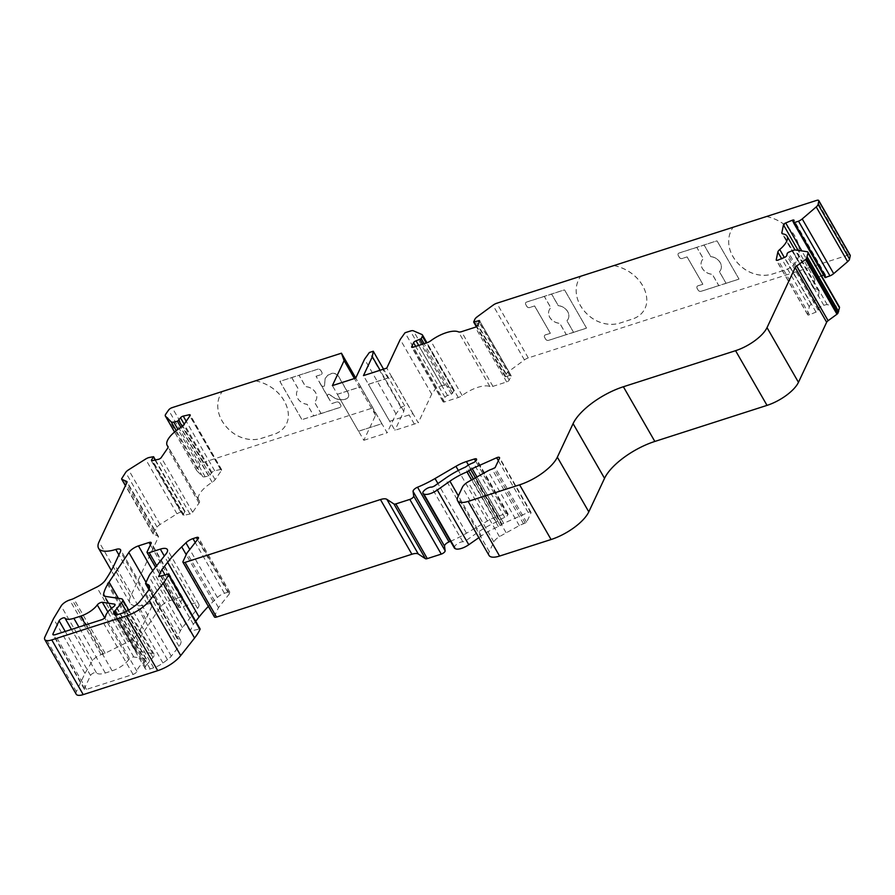 <?xml version="1.0" encoding="UTF-8"?>
<svg xmlns="http://www.w3.org/2000/svg" width="895" height="895" viewBox="0 0 895 895"><rect width="100%" height="100%" fill="white"/><g stroke="black" fill="none" stroke-linecap="round" stroke-linejoin="round"><path stroke-width="0.67" stroke-dasharray="4.47 3.36" d="M821.52 275.85L817.157 277.64A2.282 0.884 -29.9 0 0 814.92 279.564L813.32 287.284A5.706 2.204 -29.9 0 0 813.41 288.067A5.706 2.204 -29.9 0 0 814.428 288.615A22.8 8.816 150.1 0 1 818.489 290.841A22.8 8.816 150.1 0 1 811.194 304.222A5.706 2.204 -29.9 0 0 809.281 306.795L807.682 314.514A2.282 0.884 -29.9 0 0 807.715 314.827A2.282 0.884 -29.9 0 0 809.125 314.906A2.282 0.884 -29.9 0 0 809.46 314.783L816.005 312.098A2.282 0.884 -29.9 0 0 818.243 310.173L818.701 307.992L819.82 307.03L823.847 305.374A5.706 2.204 150.1 0 1 827.237 304.714L838.402 306.37A5.706 2.204 150.1 0 1 839.387 306.918M454.392 548.042A5.706 2.204 150.1 0 1 456.842 544.194A5.706 2.204 150.1 0 1 462.827 541.777A3.423 1.32 -29.9 0 0 464.057 541.542A3.423 1.32 -29.9 0 0 466.228 540.446L476.565 533.207A46.753 18.079 150.1 0 1 496.266 522.053A3.423 1.32 -29.9 0 0 497.844 521.136L499.466 519.95A3.423 1.32 150.1 0 1 501.043 519.033L504.735 517.388A3.423 1.32 -29.9 0 0 507.778 514.905L507.935 514.569A3.423 1.32 -29.9 0 0 507.991 513.797A3.423 1.32 -29.9 0 0 505.888 513.674L497.877 516.247A22.8 8.816 -29.9 0 0 487.395 521.002L466.485 533.219A57.011 22.051 150.1 0 1 450.509 541.285M76.198 694.196A11.4 4.408 150.1 0 1 76.377 691.634L84.958 673.353L92.577 660.689A7.977 3.088 150.1 0 1 101.135 654.692L103.35 653.976A5.706 2.204 -29.9 0 0 105.107 653.26L128.209 641.771A11.4 4.408 -29.9 0 0 136.711 634.991L137.36 634.018A171.034 66.14 -29.9 0 0 145.863 619.139L151.904 606.273A7.977 3.088 -29.9 0 0 152.027 604.483A7.977 3.088 -29.9 0 0 147.216 604.159A28.506 11.02 150.1 0 1 130.043 603.006A28.506 11.02 150.1 0 1 130.469 596.607L158.381 537.145A3.423 1.32 -29.9 0 0 158.426 536.373A3.423 1.32 -29.9 0 0 158.135 536.127L153.313 534.035A2.282 0.884 150.1 0 1 153.112 533.867A2.282 0.884 150.1 0 1 153.146 533.353L157.106 527.11A5.706 2.204 150.1 0 1 160.026 524.504L176.997 513.797A5.706 2.204 150.1 0 1 180.857 512.13L185.03 511.403L183.139 514.39A2.282 0.884 -29.9 0 0 182.983 515.128A2.282 0.884 -29.9 0 0 184.057 515.296L189.953 513.987A2.282 0.884 -29.9 0 0 190.277 513.898A2.282 0.884 -29.9 0 0 192.66 512.276L199.037 503.012A5.706 2.204 -29.9 0 0 199.451 501.178A5.706 2.204 -29.9 0 0 199.283 500.976A22.8 8.816 150.1 0 1 198.645 500.171A22.8 8.816 150.1 0 1 212.149 482.282A5.706 2.204 -29.9 0 0 215.124 479.642L221.501 470.378A2.282 0.884 -29.9 0 0 221.658 469.651A2.282 0.884 -29.9 0 0 220.584 469.472L214.688 470.781A2.282 0.884 -29.9 0 0 211.97 472.504L208.982 475.927L205.179 476.778A5.706 2.204 150.1 0 1 202.639 476.532L196.934 470.871A5.706 2.204 150.1 0 1 196.788 470.692A5.706 2.204 150.1 0 1 197.202 468.857L200.021 464.751A3.423 1.32 150.1 0 1 203.601 462.323L372.902 407.885L375.564 415.302L363.829 440.306L358.593 431.189L381.908 423.693L360.674 386.774L337.359 394.27L332.381 385.611M128.723 659.604A15.965 6.175 150.1 0 1 112.121 670.825L105.319 673.006A14.823 5.728 150.1 0 1 96.391 672.771A3.423 1.32 -29.9 0 0 93.483 673.04A3.423 1.32 -29.9 0 0 90.552 675.479L84.432 688.524A3.423 1.32 -29.9 0 0 84.376 689.295A3.423 1.32 -29.9 0 0 86.479 689.418L133.064 674.438A3.423 1.32 -29.9 0 0 136.946 671.295A17.106 6.612 150.1 0 1 144.934 661.472A3.423 1.32 -29.9 0 0 146.467 659.123A3.423 1.32 -29.9 0 0 145.874 658.798L133.802 656.997A3.423 1.32 -29.9 0 0 128.723 659.604L104.726 617.874M145.986 665.544L145.37 666.865A7.977 3.088 -29.9 0 0 145.247 668.654A7.977 3.088 -29.9 0 0 150.159 668.945L153.705 667.804A13.682 5.292 -29.9 0 0 162.946 663.016L167.466 659.704A11.4 4.408 -29.9 0 0 171.258 656.158L179 646.347A15.965 6.175 -29.9 0 0 180.734 640.406A15.965 6.175 -29.9 0 0 177.982 638.862L177.68 638.817A3.423 1.32 150.1 0 1 177.087 638.493A3.423 1.32 150.1 0 1 177.143 637.721L180.298 631.009A22.8 8.816 150.1 0 1 182.435 627.63L197.549 608.466A11.4 4.408 -29.9 0 0 198.791 604.215A11.4 4.408 -29.9 0 0 191.765 603.812L180.667 607.381A3.423 1.32 150.1 0 1 178.564 607.257A3.423 1.32 150.1 0 1 178.608 606.486L182.558 598.073A3.423 1.32 -29.9 0 0 182.614 597.301A3.423 1.32 -29.9 0 0 180.499 597.178L169.916 600.59A9.118 3.524 -29.9 0 0 160.306 607.168L140.515 636.804A68.412 26.458 -29.9 0 0 135.022 648.83L134.944 649.166A7.977 3.088 -29.9 0 0 135.078 650.251A7.977 3.088 -29.9 0 0 136.454 651.023L152.698 653.439A7.977 3.088 150.1 0 1 154.085 654.211A7.977 3.088 150.1 0 1 152.933 657.512L145.986 665.544L116.764 614.708M412.953 413.758L391.73 376.84L368.416 384.335L389.649 421.254L412.987 413.691L391.753 376.773L368.449 384.268L363.459 375.609M389.649 421.254L412.987 413.691L418.233 422.809L431.681 394.158L436.48 387.434L441.828 385.723A5.706 2.204 150.1 0 1 444.837 385.51L453.407 389.224A5.706 2.204 150.1 0 1 453.899 389.638A5.706 2.204 150.1 0 1 453.821 390.925L451.416 394.281L447.522 395.534A2.282 0.884 -29.9 0 0 445.016 397.38L443.148 401.34A2.282 0.884 -29.9 0 0 443.114 401.855A2.282 0.884 -29.9 0 0 444.524 401.933L458.262 397.514A5.706 2.204 -29.9 0 0 462.156 395.489A22.8 8.816 150.1 0 1 489.912 386.562A5.706 2.204 -29.9 0 0 492.944 386.36L506.693 381.941A2.282 0.884 -29.9 0 0 509.199 380.095L511.067 376.135A2.282 0.884 -29.9 0 0 511.101 375.62A2.282 0.884 -29.9 0 0 509.691 375.542L505.104 376.75L506.268 374.054A5.706 2.204 150.1 0 1 508.707 371.447L524.414 359.924A5.706 2.204 150.1 0 1 528.274 357.922L848.091 255.086A3.423 1.32 150.1 0 1 850.194 255.209M368.416 384.335L394.919 430.305L418.233 422.809M391.73 376.84L386.774 368.113M381.874 423.749L360.64 386.83L337.337 394.326L358.559 431.245L381.908 423.693L387.143 432.811L396.015 413.904L400.826 407.191L404.708 405.938L403.79 411.409L394.919 430.305M358.559 431.245L337.337 394.326M360.64 386.83L355.695 378.115M328.42 394.426A2.282 1.835 -154.9 0 0 327.749 396.787L321.036 385.096A2.282 1.835 -154.9 0 0 323.777 386.349A1.141 0.917 -154.9 0 0 324.46 385.409L325.153 378.551L327.827 375.251L331.62 373.539A5.706 4.598 25.1 0 1 338.623 376.661L348.043 393.028A5.706 4.598 25.1 0 1 348.345 397.011A5.706 4.598 25.1 0 1 346.253 398.98C340.447 400.826 334.976 399.394 329.808 394.706A1.141 0.917 -154.9 0 0 328.42 394.426L328.487 394.27A2.282 1.835 -154.9 0 0 327.827 396.63L321.104 384.939A2.282 1.835 -154.9 0 0 323.845 386.204A1.141 0.917 -154.9 0 0 324.538 385.253L325.221 378.395L327.894 375.094L331.687 373.383A5.706 4.598 25.1 0 1 338.702 376.515L348.11 392.871A5.706 4.598 25.1 0 1 348.412 396.865A5.706 4.598 25.1 0 1 346.32 398.823C340.525 400.669 335.043 399.248 329.886 394.55A1.141 0.917 -154.9 0 0 328.487 394.27M321.036 385.096L316.047 376.258L320.936 374.636A2.282 1.835 -154.9 0 0 321.831 372.186L320.779 370.362A2.282 1.835 -154.9 0 0 317.792 369.165L279.9 381.348L301.917 419.632L339.798 407.449A2.282 1.835 -154.9 0 0 340.693 405.01L339.652 403.186A2.282 1.835 -154.9 0 0 336.654 401.989L331.799 403.544L327.827 396.63M327.749 396.787L331.799 403.544M739.024 279.083L717.007 240.8L679.126 252.983A2.282 1.835 -154.9 0 0 678.231 255.422L679.283 257.245A2.282 1.835 -154.9 0 0 682.27 258.454L687.125 256.887L702.855 284.23L697.999 285.796A2.282 1.835 -154.9 0 0 697.104 288.246L698.145 290.069A2.282 1.835 -154.9 0 0 701.143 291.267L739.024 279.083L717.007 240.8M726.091 283.346L719.435 271.756A10.494 8.469 -154.9 0 0 720.699 269.91A10.494 8.469 -154.9 0 0 710.742 256.652L704.085 245.062L696.791 247.4L703.347 258.789A10.494 8.469 -154.9 0 0 701.702 260.993A10.494 8.469 -154.9 0 0 712.263 274.295L718.808 285.684L726.091 283.346L719.457 271.688A10.494 8.469 -154.9 0 0 720.732 269.842A10.494 8.469 -154.9 0 0 710.775 256.585L704.108 244.995L716.973 240.856M726.125 283.279L738.99 279.15M696.791 247.4L679.092 253.039A2.282 1.835 -154.9 0 0 678.197 255.489L679.249 257.312A2.282 1.835 -154.9 0 0 682.236 258.51L687.125 256.887M687.103 256.943L702.855 284.23M702.821 284.297L697.966 285.852A2.282 1.835 -154.9 0 0 697.071 288.302L698.122 290.125A2.282 1.835 -154.9 0 0 701.109 291.322L718.842 285.628L712.286 274.239A10.494 8.469 -154.9 0 1 701.736 260.937A10.494 8.469 -154.9 0 1 703.369 258.722L696.825 247.344M586.527 328.118L564.51 289.835L526.629 302.018A2.282 1.835 -154.9 0 0 525.734 304.468L526.775 306.291A2.282 1.835 -154.9 0 0 529.773 307.488L534.628 305.922L550.358 333.276L545.491 334.831A2.282 1.835 -154.9 0 0 544.596 337.281L545.648 339.104A2.282 1.835 -154.9 0 0 548.646 340.301L586.527 328.118L564.51 289.835M573.594 332.381L566.927 320.79A10.494 8.469 -154.9 0 0 568.202 318.944A10.494 8.469 -154.9 0 0 558.245 305.687L551.577 294.097L544.294 296.435L550.839 307.824A10.494 8.469 -154.9 0 0 549.206 310.028A10.494 8.469 -154.9 0 0 559.767 323.341L566.311 334.719L573.594 332.381L566.96 320.734A10.494 8.469 -154.9 0 0 568.224 318.889A10.494 8.469 -154.9 0 0 558.279 305.62L551.611 294.03L564.476 289.89M573.628 332.325L586.493 328.185M544.294 296.435L526.596 302.074A2.282 1.835 -154.9 0 0 525.701 304.524L526.752 306.347A2.282 1.835 -154.9 0 0 529.739 307.544L534.628 305.922M534.595 305.989L550.358 333.276M550.324 333.332L545.469 334.898A2.282 1.835 -154.9 0 0 544.574 337.337L545.626 339.16A2.282 1.835 -154.9 0 0 548.613 340.368L566.334 334.663L559.789 323.274A10.494 8.469 -154.9 0 1 549.239 309.972A10.494 8.469 -154.9 0 1 550.872 307.768L544.328 296.379M291.748 377.645L298.415 389.236A10.494 8.469 -154.9 0 0 297.14 391.081A10.494 8.469 -154.9 0 0 307.097 404.339L313.765 415.929L321.048 413.591L314.503 402.202A10.494 8.469 -154.9 0 0 316.136 399.998A10.494 8.469 -154.9 0 0 305.575 386.685L299.031 375.307L279.9 381.348M279.878 381.415L301.917 419.632M291.781 377.589L298.438 389.18A10.494 8.469 -154.9 0 0 297.174 391.025A10.494 8.469 -154.9 0 0 307.13 404.283L313.787 415.873L301.895 419.699M321.048 413.591L339.776 407.516A2.282 1.835 -154.9 0 0 340.671 405.066L339.619 403.242A2.282 1.835 -154.9 0 0 336.632 402.045L331.776 403.611M316.047 376.258L320.902 374.703A2.282 1.835 -154.9 0 0 321.797 372.253L320.746 370.429A2.282 1.835 -154.9 0 0 317.759 369.232L299.064 375.24L305.609 386.629A10.494 8.469 -154.9 0 1 316.17 399.931A10.494 8.469 -154.9 0 1 314.525 402.146L321.081 413.524M766.512 216.556A36.482 29.445 25.1 0 1 799.257 250.007A28.506 23.001 25.1 0 1 797.501 259.416A28.506 23.001 25.1 0 1 784.803 270.089L772.519 274.038A28.506 23.001 25.1 0 1 743.085 268.075A36.482 29.445 25.1 0 1 730.946 231.033A36.482 29.445 25.1 0 1 733.139 227.285M766.534 216.5A36.482 29.445 25.1 0 1 799.28 249.951A28.506 23.001 25.1 0 1 797.534 259.349A28.506 23.001 25.1 0 1 784.825 270.022L772.542 273.982A28.506 23.001 25.1 0 1 743.118 268.008A36.482 29.445 25.1 0 1 730.98 230.977A36.482 29.445 25.1 0 1 733.173 227.229M614.015 265.602A36.482 29.445 25.1 0 1 646.749 299.042A28.506 23.001 25.1 0 1 645.004 308.451A28.506 23.001 25.1 0 1 632.295 319.123L620.011 323.073A28.506 23.001 25.1 0 1 590.588 317.11A36.482 29.445 25.1 0 1 578.45 280.068A36.482 29.445 25.1 0 1 580.642 276.331M614.037 265.535A36.482 29.445 25.1 0 1 646.783 298.986A28.506 23.001 25.1 0 1 645.026 308.383A28.506 23.001 25.1 0 1 632.329 319.067L620.045 323.017A28.506 23.001 25.1 0 1 590.61 317.043A36.482 29.445 25.1 0 1 578.483 280.012A36.482 29.445 25.1 0 1 580.676 276.264M255.59 380.845A36.482 29.445 25.1 0 1 288.324 414.295A28.506 23.001 25.1 0 1 286.579 423.704A28.506 23.001 25.1 0 1 273.881 434.377L261.586 438.326A28.506 23.001 25.1 0 1 232.163 432.363A36.482 29.445 25.1 0 1 220.025 395.321A36.482 29.445 25.1 0 1 222.217 391.574M255.612 380.789A36.482 29.445 25.1 0 1 288.358 414.24A28.506 23.001 25.1 0 1 286.601 423.637A28.506 23.001 25.1 0 1 273.904 434.31L261.62 438.27A28.506 23.001 25.1 0 1 232.185 432.296A36.482 29.445 25.1 0 1 220.058 395.266A36.482 29.445 25.1 0 1 222.251 391.518M436.48 387.434L405.032 332.739M431.681 394.158L400.222 339.462M403.79 411.409L380.118 370.261M404.708 405.938L383.552 369.154M400.826 407.191L369.366 352.496M396.015 413.904L364.567 359.208M375.564 415.302L354.409 378.518M372.902 407.885L355.729 378.037M153.862 531.82L122.414 477.124M84.958 673.353L53.51 618.658M195.714 621.264L193.365 624.262L190.064 631.277L199.898 628.827M190.064 631.277L158.616 576.581M193.365 624.262L165.016 574.959M214.42 616.946A3.423 1.32 150.1 0 1 214.476 616.174L218.481 607.638L229.534 593.62A3.423 1.32 -29.9 0 0 229.903 592.345A3.423 1.32 -29.9 0 0 227.8 592.221L224.444 593.296A7.977 3.088 -29.9 0 0 217.373 597.491L213.178 601.552A114.023 44.09 -29.9 0 0 208.356 606.396M218.481 607.638L187.033 552.942M489.05 555.448A17.106 6.612 150.1 0 1 489.308 551.611L493.861 541.922A9.118 3.524 150.1 0 1 499.455 536.608L519.301 525.589A11.4 4.408 150.1 0 1 523.508 523.788L526.584 522.288L530.914 513.048A3.423 1.32 -29.9 0 0 530.97 512.276A3.423 1.32 -29.9 0 0 528.128 512.432L503.661 523.329A3.423 1.32 -29.9 0 0 502.084 524.246L500.249 525.589A3.423 1.32 150.1 0 1 498.403 526.618A34.211 13.224 -29.9 0 0 481.365 535.892L478.836 537.671M506.055 532.626L474.607 477.93M825.033 277.405L825.481 275.224A2.282 0.884 -29.9 0 0 825.447 274.91A2.282 0.884 -29.9 0 0 823.702 274.955L823.579 275.011M321.104 384.939L316.08 376.202M363.829 440.306L387.143 432.811M809.46 314.783L778.012 260.087M466.228 540.446L434.78 485.75M192.66 512.276L161.212 457.58M208.815 475.972L180.913 427.452M112.121 670.825L85.696 624.867M105.319 673.006L78.894 627.048M96.391 672.771L71.477 629.442M90.552 675.479L65.234 631.445M84.432 688.524L53.622 634.947M86.479 689.418L55.031 634.723M133.064 674.438L101.605 619.754M136.946 671.295L105.498 616.599M144.934 661.472L113.486 606.776M145.874 658.798L115.007 605.109M133.802 656.997L107.881 611.934M180.499 597.178L150.416 544.854M182.558 598.073L151.11 543.377M169.916 600.59L152.743 570.719M160.306 607.168L146.019 582.332M140.515 636.804L118.386 598.319M135.022 648.83L104.816 596.294M134.944 649.166L104.491 596.215M136.454 651.023L104.995 596.327M152.698 653.439L121.25 598.744M152.933 657.512L126.419 611.397M145.37 666.865L115.41 614.764M150.159 668.945L118.711 614.25M153.705 667.804L122.257 613.109M162.946 663.016L131.498 608.32M167.466 659.704L136.018 605.009M171.258 656.158L139.81 601.462M179 646.347L147.541 591.651M177.982 638.862L149.23 588.865M177.68 638.817L149.118 589.145M177.143 637.721L145.695 583.025M180.298 631.009L148.85 576.313M182.435 627.63L150.987 572.945M197.549 608.466L166.101 553.77M191.765 603.812L164.311 556.041M180.667 607.381L156.703 565.696M178.608 606.486L147.16 551.79M528.274 357.922L496.814 303.226M524.414 359.924L492.966 305.229M508.707 371.447L477.248 316.752M506.268 374.054L474.82 319.358M505.127 376.493L473.668 321.797M505.809 376.795L476.834 326.406M509.691 375.542L479.149 322.424M511.067 376.135L479.608 321.439M509.199 380.095L477.751 325.411M506.693 381.941L475.234 327.246M492.944 386.36L461.496 331.665M489.912 386.562L458.453 331.866M462.156 395.489L430.708 340.794M458.262 397.514L426.814 342.819M444.524 401.933L413.076 347.238M443.148 401.34L412.125 347.383M445.016 397.38L415.694 346.399M447.522 395.534L418.715 345.425M451.416 394.281L422.597 344.172M452.669 393.364L424.107 343.691M453.821 390.925L426.255 342.998M453.407 389.224L421.959 334.529M444.837 385.51L413.389 330.814M441.828 385.723L410.38 331.027M203.601 462.323L172.153 407.628M200.021 464.751L168.573 410.067M197.202 468.857L165.743 414.161M196.934 470.871L174.592 432.017M202.639 476.532L176.259 430.674M205.179 476.778L177.948 429.421M210.168 475.122L182.211 426.49M211.97 472.504L184.191 424.185M214.688 470.781L186.205 421.265M220.584 469.472L189.829 415.996M221.501 470.378L190.042 415.683M215.124 479.642L183.676 424.946M212.149 482.282L180.701 427.586M199.283 500.976L168.092 446.728M199.037 503.012L167.589 448.317M189.953 513.987L158.505 459.292M184.057 515.296L152.609 460.601M183.139 514.39L152.239 460.656M184.941 511.772L155.193 460.03M184.493 511.325L153.034 456.629M180.857 512.13L149.409 457.434M176.997 513.797L145.538 459.101M160.026 524.504L128.578 469.808M157.106 527.11L125.658 472.415M153.146 533.353L121.698 478.657M153.313 534.035L125.457 485.582M158.135 536.127L127.045 482.058M158.381 537.145L126.922 482.45M130.469 596.607L99.021 541.911M147.216 604.159L118.901 554.9M151.904 606.273L120.456 551.577M145.863 619.139L114.415 564.443M137.36 634.018L105.912 579.322M136.711 634.991L105.263 580.296M128.209 641.771L96.749 587.086M105.107 653.26L73.659 598.565M103.35 653.976L71.902 599.281M101.135 654.692L69.687 599.997M92.577 660.689L61.128 605.993M76.377 691.634L44.918 636.938M199.54 628.872L168.092 574.176M213.178 601.552L186.227 554.665M217.373 597.491L189.762 549.474M224.444 593.296L195.244 542.527M227.8 592.221L197.538 539.607M229.534 593.62L198.075 538.924M214.476 616.174L183.027 561.478M466.485 533.219L437.923 483.546M487.395 521.002L458.352 470.479M497.877 516.247L468.398 464.986M505.888 513.674L475.659 461.104M507.935 514.569L476.487 459.873M507.778 514.905L476.33 460.209M504.735 517.388L473.287 462.693M501.043 519.033L469.595 464.337M499.466 519.95L468.018 465.255M497.844 521.136L466.396 466.44M496.266 522.053L464.818 467.358M476.565 533.207L445.106 478.512M462.827 541.777L431.368 487.081M481.365 535.892L458.352 495.864M498.403 526.618L471.486 479.809M500.249 525.589L473.298 478.724M502.084 524.246L475.256 477.594M503.661 523.329L476.867 476.733M528.128 512.432L498.37 460.679M530.914 513.048L499.466 458.352M526.584 522.288L495.125 467.593M525.32 523.206L493.872 468.51M523.508 523.788L492.049 469.103M519.301 525.589L487.853 470.893M499.455 536.608L468.007 481.913M493.861 541.922L462.413 487.227M489.308 551.611L457.86 496.915M838.402 306.37L806.943 251.674M827.237 304.714L795.789 250.018M823.847 305.374L792.399 250.678M819.82 307.03L788.361 252.334M818.701 307.992L787.242 253.296M818.243 310.173L786.794 255.478M816.005 312.098L784.557 257.402M807.682 314.514L776.513 260.322M809.281 306.795L781.581 258.621M811.194 304.222L784.322 257.491M814.428 288.615L782.98 233.919M813.32 287.284L782.588 233.841M814.92 279.564L798.127 250.365M817.157 277.64L801.786 250.913M823.702 274.955L793.608 222.62M825.481 275.224L794.033 220.528M848.091 255.086L816.643 200.391M414.34 424.062L409.104 414.944M387.871 378.026L382.892 369.366M84.376 689.295L52.928 634.6M146.467 659.123L115.019 604.427M182.614 597.301L151.154 542.605M135.078 650.251L103.619 595.555M154.085 654.211L128.735 610.144M145.247 668.654L113.799 613.959M180.734 640.406L149.286 585.71M177.087 638.493L148.939 589.525M198.791 604.215L167.343 549.519M178.564 607.257L155.517 567.195M505.104 376.75L476.341 326.742M511.101 375.62L479.642 320.936M443.114 401.855L411.666 347.159M453.899 389.638L426.949 342.774M196.788 470.692L174.57 432.039M221.658 469.651L190.21 414.956M198.645 500.171L168.115 447.075M199.451 501.178L167.991 446.482M182.983 515.128L151.523 460.433M185.03 511.403L155.45 459.974M153.112 533.867L125.412 485.683M158.426 536.373L126.978 481.678M130.043 603.006L111.327 570.473M152.027 604.483L120.579 549.787M229.903 592.345L198.455 537.649M507.991 513.797L476.543 459.101M530.97 512.276L499.522 457.58M807.715 314.827L776.267 260.132M818.489 290.841L795.006 249.996M813.41 288.067L781.962 233.371M825.447 274.91L793.999 220.215"/><path stroke-width="1.34" d="M380.118 370.261L372.331 356.713L363.459 375.609L386.774 368.113L400.222 339.462L405.032 332.739L410.38 331.027A5.706 2.204 150.1 0 1 413.389 330.814L421.959 334.529A5.706 2.204 150.1 0 1 422.451 334.943A5.706 2.204 150.1 0 1 422.362 336.229L421.221 338.668L416.074 340.838A2.282 0.884 -29.9 0 0 413.557 342.684L411.7 346.645A2.282 0.884 -29.9 0 0 411.666 347.159A2.282 0.884 -29.9 0 0 413.076 347.238L426.814 342.819A5.706 2.204 -29.9 0 0 430.708 340.794A22.8 8.816 150.1 0 1 458.453 331.866A5.706 2.204 -29.9 0 0 461.496 331.665L475.234 327.246A2.282 0.884 -29.9 0 0 477.751 325.411L479.608 321.439A2.282 0.884 -29.9 0 0 479.642 320.936A2.282 0.884 -29.9 0 0 478.243 320.846L473.656 322.055L474.82 319.358A5.706 2.204 150.1 0 1 477.248 316.752L492.966 305.229A5.706 2.204 150.1 0 1 496.814 303.226L816.643 200.391A3.423 1.32 150.1 0 1 818.746 200.514L850.194 255.209A3.423 1.32 150.1 0 1 850.25 255.668L849.545 259.091A5.706 2.204 150.1 0 1 847.666 261.631L833.681 273.624A5.706 2.204 150.1 0 1 829.956 275.884L825.056 277.562L793.731 222.956M818.746 200.514A3.423 1.32 150.1 0 1 818.802 200.983L818.086 204.396A5.706 2.204 150.1 0 1 816.218 206.935L802.222 218.928A5.706 2.204 150.1 0 1 798.508 221.188L793.596 222.866L794.033 220.528A2.282 0.884 -29.9 0 0 793.999 220.215A2.282 0.884 -29.9 0 0 792.254 220.259L785.709 222.956A2.282 0.884 -29.9 0 0 783.472 224.869L781.872 232.599A5.706 2.204 -29.9 0 0 781.962 233.371A5.706 2.204 -29.9 0 0 782.98 233.919A22.8 8.816 150.1 0 1 787.041 236.146A22.8 8.816 150.1 0 1 779.746 249.526A5.706 2.204 -29.9 0 0 777.833 252.099L776.233 259.818A2.282 0.884 -29.9 0 0 776.267 260.132A2.282 0.884 -29.9 0 0 777.665 260.21A2.282 0.884 -29.9 0 0 778.012 260.087L784.557 257.402A2.282 0.884 -29.9 0 0 786.794 255.478L787.242 253.296L788.361 252.334L792.399 250.678A5.706 2.204 150.1 0 1 795.789 250.018L806.943 251.674A5.706 2.204 150.1 0 1 807.928 252.222A5.706 2.204 150.1 0 1 808.017 253.005L806.484 258.465A2.282 0.884 150.1 0 1 805.511 259.505L796.673 265.994A3.423 1.32 -29.9 0 0 795.207 267.56L767.015 327.626A28.506 11.02 150.1 0 1 735.567 350.683L623.379 386.752A45.611 17.631 -29.9 0 0 573.08 423.637L557.339 457.166A34.211 13.224 150.1 0 1 519.615 484.821L468.141 501.379A17.106 6.612 150.1 0 1 457.602 500.752A17.106 6.612 150.1 0 1 457.86 496.915L462.413 487.227A9.118 3.524 150.1 0 1 468.007 481.913L487.853 470.893A11.4 4.408 150.1 0 1 492.049 469.103L495.125 467.593L499.466 458.352A3.423 1.32 -29.9 0 0 499.522 457.58A3.423 1.32 -29.9 0 0 496.68 457.737L472.213 468.633A3.423 1.32 -29.9 0 0 470.636 469.551L468.801 470.893A3.423 1.32 150.1 0 1 466.955 471.922A34.211 13.224 -29.9 0 0 449.916 481.197L437.331 490.024A11.4 4.408 150.1 0 1 430.092 493.682A11.4 4.408 150.1 0 1 423.816 493.984L423.313 493.704A5.706 2.204 150.1 0 1 422.943 493.346A5.706 2.204 150.1 0 1 425.393 489.498A5.706 2.204 150.1 0 1 431.368 487.081A3.423 1.32 -29.9 0 0 432.609 486.846A3.423 1.32 -29.9 0 0 434.78 485.75L445.106 478.512A46.753 18.079 150.1 0 1 464.818 467.358A3.423 1.32 -29.9 0 0 466.396 466.44L468.018 465.255A3.423 1.32 150.1 0 1 469.595 464.337L473.287 462.693A3.423 1.32 -29.9 0 0 476.33 460.209L476.487 459.873A3.423 1.32 -29.9 0 0 476.543 459.101A3.423 1.32 -29.9 0 0 474.428 458.978L466.429 461.551A22.8 8.816 -29.9 0 0 455.947 466.306L435.037 478.534A57.011 22.051 150.1 0 1 417.551 487.216A4.564 1.768 -29.9 0 0 413.065 491.411L413.703 496.087A3.423 1.32 150.1 0 1 409.809 499.421L395.858 503.907A3.423 1.32 150.1 0 1 393.934 503.974L386.864 499.332A11.4 4.408 -29.9 0 0 380.442 499.555L185.075 562.373A3.423 1.32 150.1 0 1 182.972 562.25A3.423 1.32 150.1 0 1 183.027 561.478L187.033 552.942L198.075 538.924A3.423 1.32 -29.9 0 0 198.455 537.649A3.423 1.32 -29.9 0 0 196.341 537.526L192.996 538.611A7.977 3.088 -29.9 0 0 185.925 542.795L181.73 546.856A114.023 44.09 -29.9 0 0 167.645 562.284L161.905 569.567L158.616 576.581L168.092 574.176L168.473 574.914A57.011 22.051 150.1 0 1 163.114 583.339L149.275 600.892A22.8 8.816 150.1 0 1 126.273 615.961L51.776 639.914A11.4 4.408 150.1 0 1 44.75 639.5A11.4 4.408 150.1 0 1 44.918 636.938L53.51 618.658L61.128 605.993A7.977 3.088 150.1 0 1 69.687 599.997L71.902 599.281A5.706 2.204 -29.9 0 0 73.659 598.565L96.749 587.086A11.4 4.408 -29.9 0 0 105.263 580.296L105.912 579.322A171.034 66.14 -29.9 0 0 114.415 564.443L120.456 551.577A7.977 3.088 -29.9 0 0 120.579 549.787A7.977 3.088 -29.9 0 0 115.768 549.463A28.506 11.02 150.1 0 1 98.584 548.311A28.506 11.02 150.1 0 1 99.021 541.911L126.922 482.45A3.423 1.32 -29.9 0 0 126.978 481.678A3.423 1.32 -29.9 0 0 126.676 481.432L121.865 479.34A2.282 0.884 150.1 0 1 121.664 479.172A2.282 0.884 150.1 0 1 121.698 478.657L125.658 472.415A5.706 2.204 150.1 0 1 128.578 469.808L145.538 459.101A5.706 2.204 150.1 0 1 149.409 457.434L153.571 456.707L151.691 459.694A2.282 0.884 -29.9 0 0 151.523 460.433A2.282 0.884 -29.9 0 0 152.609 460.601L158.505 459.292A2.282 0.884 -29.9 0 0 158.829 459.202A2.282 0.884 -29.9 0 0 161.212 457.58L167.589 448.317A5.706 2.204 -29.9 0 0 167.991 446.482A5.706 2.204 -29.9 0 0 167.835 446.281A22.8 8.816 150.1 0 1 167.197 445.475A22.8 8.816 150.1 0 1 180.701 427.586A5.706 2.204 -29.9 0 0 183.676 424.946L190.042 415.683A2.282 0.884 -29.9 0 0 190.21 414.956A2.282 0.884 -29.9 0 0 189.136 414.777L183.24 416.097A2.282 0.884 -29.9 0 0 180.522 417.808L177.523 421.232L173.731 422.082A5.706 2.204 150.1 0 1 171.191 421.836L165.485 416.186A5.706 2.204 150.1 0 1 165.34 415.996A5.706 2.204 150.1 0 1 165.743 414.161L168.573 410.067A3.423 1.32 150.1 0 1 172.153 407.628L341.442 353.189L344.116 360.618L332.381 385.611L355.695 378.115L364.567 359.208L369.366 352.496L373.26 351.243L372.331 356.713M478.836 537.671L468.779 544.719A11.4 4.408 150.1 0 1 461.54 548.378A11.4 4.408 150.1 0 1 455.275 548.68L454.761 548.4A5.706 2.204 150.1 0 1 454.392 548.042L422.943 493.346M80.673 616.129A15.965 6.175 -29.9 0 0 97.275 604.919A3.423 1.32 150.1 0 1 102.343 602.301L114.426 604.103A3.423 1.32 150.1 0 1 115.019 604.427A3.423 1.32 150.1 0 1 113.486 606.776A17.106 6.612 -29.9 0 0 105.498 616.599A3.423 1.32 150.1 0 1 101.605 619.754L55.031 634.723A3.423 1.32 150.1 0 1 52.928 634.6A3.423 1.32 150.1 0 1 52.973 633.839L59.104 620.783A3.423 1.32 150.1 0 1 62.035 618.344A3.423 1.32 150.1 0 1 64.943 618.076A14.823 5.728 -29.9 0 0 73.871 618.322L80.673 616.129L85.696 624.867M149.051 542.482A3.423 1.32 150.1 0 1 151.154 542.605A3.423 1.32 150.1 0 1 151.11 543.377L147.16 551.79A3.423 1.32 -29.9 0 0 147.104 552.562A3.423 1.32 -29.9 0 0 149.219 552.685L160.317 549.116A11.4 4.408 150.1 0 1 167.343 549.519A11.4 4.408 150.1 0 1 166.101 553.77L150.987 572.945A22.8 8.816 -29.9 0 0 148.85 576.313L145.695 583.025A3.423 1.32 -29.9 0 0 145.639 583.797A3.423 1.32 -29.9 0 0 146.232 584.122L146.534 584.166A15.965 6.175 150.1 0 1 149.286 585.71A15.965 6.175 150.1 0 1 147.541 591.651L139.81 601.462A11.4 4.408 150.1 0 1 136.018 605.009L131.498 608.32A13.682 5.292 150.1 0 1 122.257 613.109L118.711 614.25A7.977 3.088 150.1 0 1 113.799 613.959A7.977 3.088 150.1 0 1 113.922 612.169L121.485 602.816A7.977 3.088 -29.9 0 0 122.626 599.516A7.977 3.088 -29.9 0 0 121.25 598.744L104.995 596.327A7.977 3.088 150.1 0 1 103.619 595.555A7.977 3.088 150.1 0 1 103.496 594.47L103.574 594.135A68.412 26.458 150.1 0 1 109.067 582.108L128.858 552.472A9.118 3.524 150.1 0 1 138.457 545.894L149.051 542.482L150.416 544.854M116.764 614.708L114.538 610.849M383.552 369.154L373.26 351.243M354.409 378.518L344.116 360.618M355.729 378.037L341.442 353.189M199.898 628.827L199.921 629.61A57.011 22.051 150.1 0 1 194.562 638.034L180.723 655.587A22.8 8.816 150.1 0 1 157.721 670.657L83.224 694.609A11.4 4.408 150.1 0 1 76.198 694.196L44.75 639.5M165.016 574.959L161.905 569.567M208.356 606.396A114.023 44.09 -29.9 0 0 199.093 616.979L195.714 621.264M450.509 541.285A57.011 22.051 150.1 0 1 449.01 541.911A4.564 1.768 -29.9 0 0 444.513 546.107L445.151 550.783A3.423 1.32 150.1 0 1 441.257 554.117L427.307 558.603A3.423 1.32 150.1 0 1 425.382 558.67L418.312 554.027A11.4 4.408 -29.9 0 0 411.901 554.24L216.534 617.069A3.423 1.32 150.1 0 1 214.42 616.946L182.972 562.25M807.928 252.222L839.387 306.918A5.706 2.204 150.1 0 1 839.476 307.701L837.944 313.161A2.282 0.884 150.1 0 1 836.97 314.201L828.121 320.69A3.423 1.32 -29.9 0 0 826.656 322.256L798.463 382.322A28.506 11.02 150.1 0 1 767.026 405.379L654.838 441.448A45.611 17.631 -29.9 0 0 604.539 478.333L588.798 511.85A34.211 13.224 150.1 0 1 551.074 539.517L499.589 556.063A17.106 6.612 150.1 0 1 489.05 555.448L457.602 500.752M838.66 311.628L807.212 256.932M823.579 275.011L821.52 275.85M455.275 548.68L423.816 493.984M180.913 427.452L177.367 421.276M104.726 617.874L97.275 604.919M78.894 627.048L73.871 618.322M71.477 629.442L64.943 618.076M65.234 631.445L59.104 620.783M53.622 634.947L52.973 633.839M115.007 605.109L114.426 604.103M107.881 611.934L102.343 602.301M152.743 570.719L138.457 545.894M146.019 582.332L128.858 552.472M118.386 598.319L109.067 582.108M104.816 596.294L103.574 594.135M104.491 596.215L103.496 594.47M126.419 611.397L121.485 602.816M115.41 614.764L113.922 612.169M149.23 588.865L146.534 584.166M149.118 589.145L146.232 584.122M164.311 556.041L160.317 549.116M156.703 565.696L149.219 552.685M476.834 326.406L474.361 322.099M479.149 322.424L478.243 320.846M412.125 347.383L411.7 346.645M415.694 346.399L413.557 342.684M418.715 345.425L416.074 340.838M422.597 344.172L419.956 339.585M424.107 343.691L421.221 338.668M426.255 342.998L422.362 336.229M174.592 432.017L165.485 416.186M176.259 430.674L171.191 421.836M177.948 429.421L173.731 422.082M182.211 426.49L178.72 420.426M184.191 424.185L180.522 417.808M186.205 421.265L183.24 416.097M189.829 415.996L189.136 414.777M152.239 460.656L151.691 459.694M155.193 460.03L153.492 457.076M125.457 485.582L121.865 479.34M127.045 482.058L126.676 481.432M118.901 554.9L115.768 549.463M83.224 694.609L51.776 639.914M157.721 670.657L126.273 615.961M180.723 655.587L149.275 600.892M194.562 638.034L163.114 583.339M199.921 629.61L168.473 574.914M200.111 629.196L168.663 574.5M199.093 616.979L167.645 562.284M186.227 554.665L181.73 546.856M189.762 549.474L185.925 542.795M195.244 542.527L192.996 538.611M197.538 539.607L196.341 537.526M216.534 617.069L185.075 562.373M411.901 554.24L380.442 499.555M418.312 554.027L386.864 499.332M425.382 558.67L393.934 503.974M427.307 558.603L395.858 503.907M441.257 554.117L409.809 499.421M445.151 550.783L413.703 496.087M444.513 546.107L413.065 491.411M449.01 541.911L417.551 487.216M437.923 483.546L435.037 478.534M458.352 470.479L455.947 466.306M468.398 464.986L466.429 461.551M475.659 461.104L474.428 458.978M454.761 548.4L423.313 493.704M468.779 544.719L437.331 490.024M458.352 495.864L449.916 481.197M471.486 479.809L466.955 471.922M473.298 478.724L468.801 470.893M475.256 477.594L470.636 469.551M476.867 476.733L472.213 468.633M498.37 460.679L496.68 457.737M499.589 556.063L468.141 501.379M551.074 539.517L519.615 484.821M588.798 511.85L557.339 457.166M604.539 478.333L573.08 423.637M654.838 441.448L623.379 386.752M767.026 405.379L735.567 350.683M798.463 382.322L767.015 327.626M826.656 322.256L795.207 267.56M828.121 320.69L796.673 265.994M836.97 314.201L805.511 259.505M837.944 313.161L806.484 258.465M839.476 307.701L808.017 253.005M781.581 258.621L777.833 252.099M784.322 257.491L779.746 249.526M782.588 233.841L781.872 232.599M798.127 250.365L783.472 224.869M801.786 250.913L785.709 222.956M793.608 222.62L792.254 220.259M825.928 277.539L794.48 222.844M829.956 275.884L798.508 221.188M833.681 273.624L802.222 218.928M847.666 261.631L816.218 206.935M849.545 259.091L818.086 204.396M850.25 255.668L818.802 200.983M825.056 277.562L793.596 222.866M128.735 610.144L122.626 599.516M148.939 589.525L145.639 583.797M155.517 567.195L147.104 552.562M476.341 326.742L473.656 322.055M426.949 342.774L422.451 334.943M174.57 432.039L165.34 415.996M168.115 447.075L167.197 445.475M155.45 459.974L153.571 456.707M125.412 485.683L121.664 479.172M111.327 570.473L98.584 548.311M200.133 628.939L168.674 574.254M795.006 249.996L787.041 236.146"/></g></svg>
